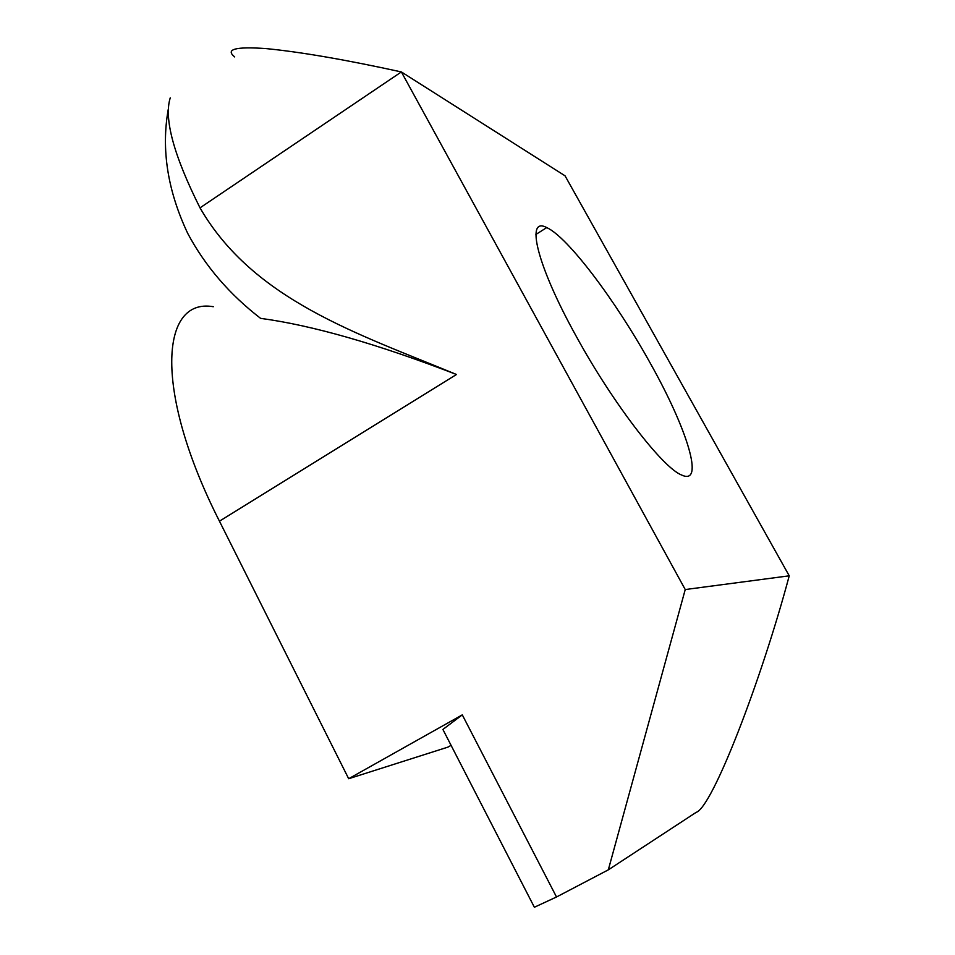 <?xml version="1.0" encoding="UTF-8"?>
<svg xmlns="http://www.w3.org/2000/svg" width="955" height="955" viewBox="0 0 955 955"><rect width="100%" height="100%" fill="white"/><g stroke="black" fill="none" stroke-linecap="round" stroke-linejoin="round"><path stroke-width="1.43" d="M576.343 336.482C536.817 265.371 525.119 215.949 546.726 227.588C567.748 236.924 615.474 300.419 649.949 362.613C686.979 428.234 705.172 486.083 681.679 475.041C662.865 468.034 612.812 403.213 576.343 336.482M168.235 109.491C161.109 149.458 167.626 190.809 187.789 233.533C205.194 266.075 229.475 294.355 260.608 318.361C312.046 325.261 377.332 343.967 456.478 374.491L219.459 521.191C153.803 391.896 159.927 297.375 213.299 306.71M170.241 97.864C163.747 118.563 173.679 155.235 200.013 207.856C253.457 300.252 358.041 333.725 456.478 374.491M696.111 812.383L608.311 869.85L685.236 589.545L401.375 71.935L565.05 175.827L789.236 575.817C761.254 680.509 712.263 807.715 696.111 812.383M451.082 745.354L447.883 747.132L348.682 778.719L462.292 714.865L442.893 729.441L534.37 907.25L556.514 896.984L608.311 869.85M789.236 575.817L685.236 589.545M348.682 778.719L219.459 521.191M462.292 714.865L556.514 896.984M200.013 207.856L401.375 71.935C345.985 59.795 300.861 52.012 265.991 48.586C235.503 46.449 225.07 49.23 234.691 56.93M546.726 227.588L535.898 234.453"/></g></svg>

